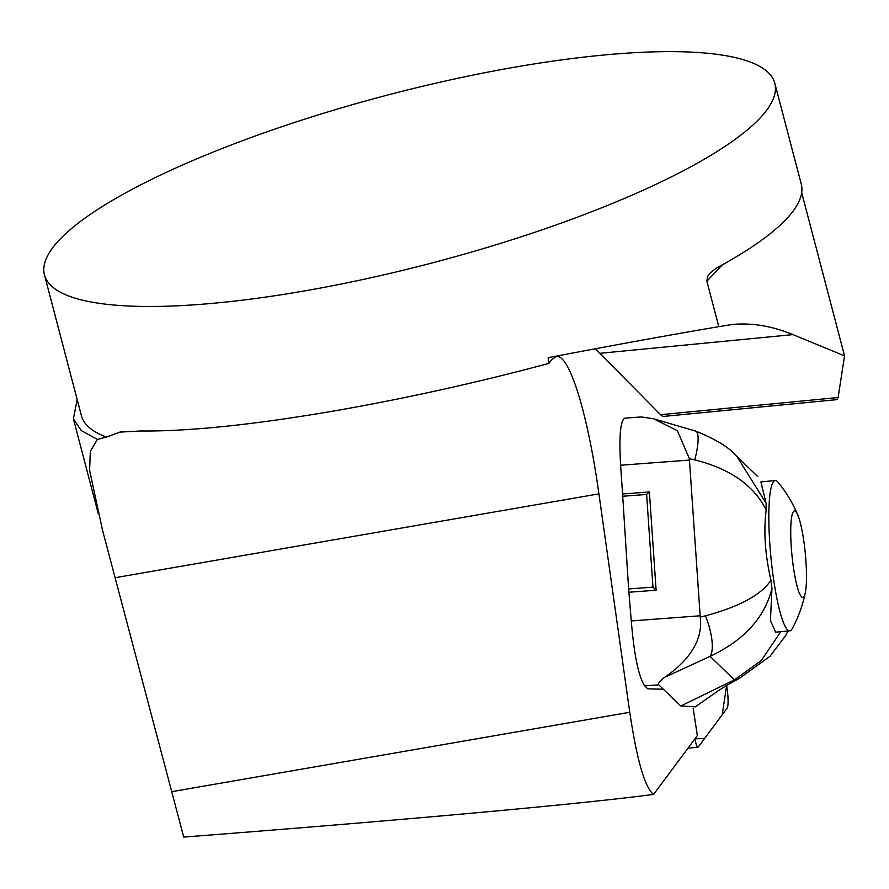 <?xml version="1.0" encoding="UTF-8"?>
<svg xmlns="http://www.w3.org/2000/svg" width="889" height="889" viewBox="0 0 889 889"><rect width="100%" height="100%" fill="white"/><g stroke="black" fill="none" stroke-linecap="round" stroke-linejoin="round"><path stroke-width="1.33" d="M722.346 264.833L706.866 281.191L718.79 326.663C670.428 334.864 613.554 345.199 548.157 357.667L548.902 363.401C477.171 382.626 405.873 398.416 335.02 410.807C253.309 424.809 188.512 431.532 140.629 430.976L119.837 432.121L106.447 437.088L97.357 439.433L81.143 430.465L73.409 418.886L77.154 399.517M303.605 291.081A377.536 86.855 -14.7 0 0 774.808 83.244A377.536 86.855 -14.7 0 0 387.593 95.045A377.536 86.855 -14.7 0 0 44.45 274.857A377.536 86.855 -14.7 0 0 303.605 291.081M706.866 281.191L707.644 276.457L709.933 273.167L716.667 267.945A377.536 86.855 165.3 0 0 801.267 184.09L774.808 83.244M836.193 399.706L664.016 416.374A113.259 17.536 -95.5 0 1 660.56 414.707L599.842 353.322L792.988 334.62L844.55 355.9L801.689 192.646M44.45 274.857L81.399 415.674A377.536 86.855 -14.7 0 0 106.447 437.088M693.153 708.177L697.343 735.57L653.604 794.399C644.958 787.91 637.002 760.539 629.756 712.278L598.919 493.851C587.64 412.629 569.082 353.133 556.07 356.511L551.647 359.723L548.902 363.401M97.357 439.433L90.322 451.345L89.622 470.359L102.435 529.866L183.734 837.094C410.44 819.525 581.706 803.967 653.604 794.399M792.988 334.62C772.041 326.007 751.794 322.629 732.269 324.485L718.79 326.663M844.55 355.9L838.116 397.516L836.916 399.639M599.842 353.322A906.091 140.273 84.5 0 0 595.252 349.055M658.771 684.819L663.361 689.253L647.737 688.808L644.703 685.875L658.771 684.819C657.638 683.674 659.638 681.152 664.761 677.262C680.474 666.483 703.999 645.803 700.243 617.088L705.455 615.821C739.648 606.642 761.484 594.752 770.963 580.139C765.096 555.047 763.495 531.678 766.162 510.019C754.005 485.494 730.213 468.781 694.776 459.869L689.408 458.791L677.374 430.721L653.526 418.752L641.213 416.941L624.778 418.174C620.366 420.697 618.977 436.388 620.6 465.236L622.567 493.973L649.381 491.961L656.115 590.207L652.959 587.14L628.623 588.963L622.567 493.973M628.623 588.963L631.268 620.944C634.157 655.215 638.635 676.862 644.703 685.875M663.361 689.253L680.796 705.977L734.436 679.885L739.092 678.563L769.896 656.371L785.687 635.568L788.01 631.012M629.301 592.207L656.115 590.207M620.6 465.236L689.442 460.08L700.243 617.088M689.442 460.08L689.408 458.791M622.278 496.284L646.614 494.462L652.959 587.14M649.381 491.961L646.614 494.462M653.515 418.797L695.665 431.098C715.512 439.055 729.247 447.478 736.859 456.379L766.118 503.274L760.906 481.927M739.737 678.229C721.701 687.986 725.524 686.252 717.945 690.964L695.376 706.822L680.796 705.977M780.731 631.723L761.328 660.471L734.436 679.885L710.111 656.349A37.749 12.668 -110.3 0 0 705.455 615.821M770.963 580.139L771.952 588.507L770.43 620.566L775.608 632.168L789.799 630.846A75.509 11.69 84.5 0 0 792.232 628.656A132.139 132.139 0 0 0 805.356 592.418A43.417 6.723 -95.5 0 1 801.534 596.763A43.417 6.723 -95.5 0 1 791.277 547.035A43.417 6.723 -95.5 0 1 795.688 511.497A43.417 6.723 -95.5 0 1 797.889 515.253A43.417 6.723 -95.5 0 1 805.301 553.48A43.417 6.723 -95.5 0 1 805.356 592.418M771.952 588.507C764.618 617.744 744.004 640.358 710.111 656.349L664.761 677.262M766.118 503.274L766.162 510.019M694.776 459.869A37.749 8.401 -71.9 0 0 695.72 431.121M797.889 515.253A132.139 132.139 0 0 0 778.053 482.205A75.509 11.69 84.5 0 0 777.442 481.538A75.509 11.69 84.5 0 0 775.252 480.527A75.509 11.69 84.5 0 0 770.885 556.814A75.509 11.69 84.5 0 0 789.799 630.846M698.276 746.96L727.169 708.1A14.98 2.323 84.5 0 0 727.046 688.208L726.635 685.497L722.224 714.745L704.499 738.581L694.976 738.77A14.98 2.323 84.5 0 0 697.909 747.205A14.98 2.323 84.5 0 0 698.276 746.96M660.56 414.707L838.116 397.516M171.321 791.755L629.756 712.278M115.17 577.717L598.919 493.851M631.268 620.944L700.099 615.788M98.257 513.598L73.409 418.897M121.593 431.843L119.837 432.143M736.57 456.09L757.772 476.604M775.252 480.527L760.906 481.916M687.986 748.171L697.909 747.205"/></g></svg>
